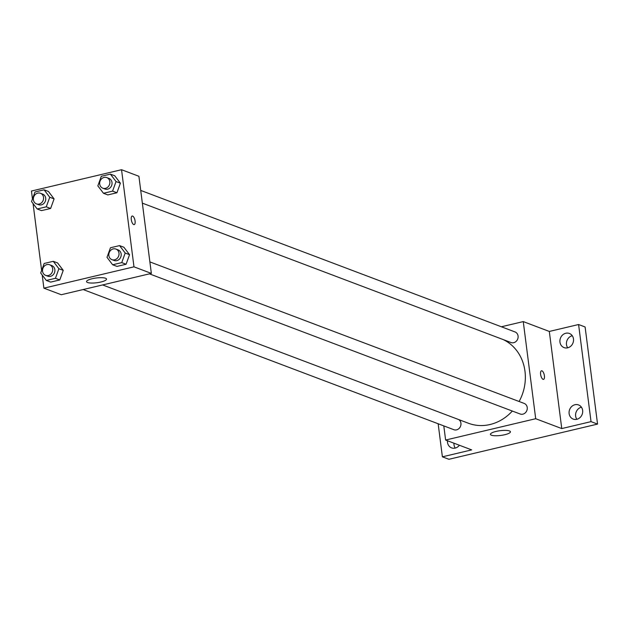 <?xml version="1.0" encoding="UTF-8"?>
<svg xmlns="http://www.w3.org/2000/svg" width="629" height="629" viewBox="0 0 629 629"><rect width="100%" height="100%" fill="white"/><g stroke="black" fill="none" stroke-linecap="round" stroke-linejoin="round"><path stroke-width="0.94" d="M453.981 443.209A7.556 6.707 -69.3 0 0 455.239 448.084M581.424 407.199A7.556 6.707 -69.3 0 0 576.856 419.291M572.264 335.721A7.556 6.707 -69.3 0 0 567.696 347.806M501.376 326.773L523.257 321.592L549.314 331.444L578.594 324.517L585.112 326.978L597.55 424.095L448.909 459.288L442.391 456.827L438.154 423.765M565.793 333.252A7.556 6.707 110.7 0 1 569.394 333.464A7.556 6.707 110.7 0 1 573.483 340.934A7.556 6.707 110.7 0 1 567.657 347.821A7.556 6.707 110.7 0 1 564.048 347.601A7.556 6.707 110.7 0 1 559.959 340.132A7.556 6.707 110.7 0 1 565.793 333.252M574.945 404.73A7.556 6.707 110.7 0 1 578.554 404.942A7.556 6.707 110.7 0 1 582.643 412.412A7.556 6.707 110.7 0 1 576.817 419.299A7.556 6.707 110.7 0 1 573.208 419.087A7.556 6.707 110.7 0 1 569.119 411.61A7.556 6.707 110.7 0 1 574.945 404.73M549.314 331.444L561.76 428.569L591.032 421.634L597.55 424.095M578.594 324.517L591.032 421.634M523.257 321.592L535.704 418.717L561.76 428.569M535.704 418.717L445.615 440.041L471.671 449.892L442.391 456.827M509.435 430.936A10.08 2.39 -7.3 0 1 510.426 431.793A10.08 2.39 -7.3 0 1 500.731 435.441A10.08 2.39 -7.3 0 1 490.431 434.356A10.08 2.39 -7.3 0 1 498.05 431.022A10.08 2.39 -7.3 0 1 509.435 430.936M459.398 445.253A7.556 6.707 110.7 0 1 455.199 448.092A7.556 6.707 110.7 0 1 451.591 447.879A7.556 6.707 110.7 0 1 447.471 440.74M519.122 401.499A45.351 40.248 -69.3 0 0 524.971 371.22A45.351 40.248 -69.3 0 0 503.357 339.636M102.606 284.937L468.401 423.238A45.351 40.248 -69.3 0 0 512.336 411.044M445.615 440.041L443.799 425.904M83.146 289.544L453.855 429.701A5.661 5.024 -69.3 0 0 458.966 428.561A5.661 5.024 -69.3 0 0 460.923 423.207A5.661 5.024 -69.3 0 0 458.848 419.629M142.351 203.143L511.007 342.53A5.661 5.024 -69.3 0 0 516.11 341.39A5.661 5.024 -69.3 0 0 518.076 336.028A5.661 5.024 -69.3 0 0 515.009 331.931L140.723 190.422M149.875 261.9L524.169 403.409A5.661 5.024 110.7 0 1 526.866 410.485A5.661 5.024 110.7 0 1 520.159 414.008L149.45 273.851M540.61 374.365A4.411 1.745 -103.3 0 1 541.49 370.788A4.411 1.745 -103.3 0 1 544.203 374.68A4.411 1.745 -103.3 0 1 543.527 379.373A4.411 1.745 -103.3 0 1 540.61 374.365M541.49 370.788A4.411 1.745 -103.3 0 1 544.203 374.68A4.411 1.745 -103.3 0 1 543.519 379.373M32.464 198.984L31.45 191.043L121.539 169.712L138.907 176.277L151.353 273.403L61.265 294.726L43.888 288.161L42.206 275.03M57.601 262.946L63.246 270.368L59.779 279.944L50.682 282.099L59.779 279.944L63.246 270.368L57.601 262.946L53.261 261.31L58.898 268.725L55.438 278.301L46.334 280.455L40.696 273.033L44.156 263.465L53.261 261.31M114.753 175.774L120.391 183.188L116.931 192.765L107.826 194.919L116.931 192.765L120.391 183.188L114.753 175.774L110.405 174.131L116.05 181.553L112.583 191.122L103.486 193.284L97.841 185.862L101.308 176.285L110.405 174.131M41.624 270.47L33.054 203.552M121.539 169.712L133.977 266.83L43.888 288.161M48.449 191.468L54.086 198.89L50.627 208.466L41.522 210.621L50.627 208.466L54.086 198.89L48.449 191.468L44.101 189.824L49.746 197.247L46.279 206.823L37.182 208.977L31.536 201.555L35.004 191.979L44.101 189.824M123.905 247.252L129.55 254.674L126.083 264.251L116.986 266.405L126.083 264.251L129.55 254.674L123.905 247.252L119.565 245.609L125.202 253.031L121.743 262.608L112.638 264.762L107.001 257.34L110.46 247.763L119.565 245.609M133.977 266.83L151.353 273.403M105.546 278.238A10.08 2.39 -7.3 0 1 106.529 279.087A10.08 2.39 -7.3 0 1 96.835 282.736A10.08 2.39 -7.3 0 1 86.543 281.65A10.08 2.39 -7.3 0 1 94.161 278.317A10.08 2.39 -7.3 0 1 105.546 278.238M131.288 219.607A4.411 1.745 -103.3 0 1 132.169 216.03A4.411 1.745 -103.3 0 1 134.881 219.922A4.411 1.745 -103.3 0 1 134.205 224.616A4.411 1.745 -103.3 0 1 131.288 219.607M132.169 216.038A4.411 1.745 -103.3 0 1 134.881 219.922A4.411 1.745 -103.3 0 1 134.197 224.616M111.931 259.659L114.101 260.485A5.661 5.024 -69.3 0 0 119.203 259.345A5.661 5.024 -69.3 0 0 121.161 253.982A5.661 5.024 -69.3 0 0 118.103 249.886L115.933 249.068A5.661 5.024 -69.3 0 0 109.226 252.583A5.661 5.024 -69.3 0 0 111.931 259.659A5.661 5.024 -69.3 0 0 117.033 258.519A5.661 5.024 -69.3 0 0 118.991 253.165A5.661 5.024 -69.3 0 0 115.933 249.068M125.202 253.031L129.55 254.674M121.743 262.608L126.083 264.251M112.638 264.762L116.986 266.405M45.626 275.36L47.796 276.178A5.661 5.024 -69.3 0 0 52.899 275.038A5.661 5.024 -69.3 0 0 54.857 269.684A5.661 5.024 -69.3 0 0 51.798 265.587L49.628 264.762A5.661 5.024 -69.3 0 0 42.921 268.284A5.661 5.024 -69.3 0 0 45.626 275.36A5.661 5.024 -69.3 0 0 50.729 274.22A5.661 5.024 -69.3 0 0 52.687 268.866A5.661 5.024 -69.3 0 0 49.628 264.762M58.898 268.725L63.246 270.368M55.438 278.301L59.779 279.944M46.334 280.455L50.682 282.099M102.771 188.181L104.941 188.999A5.661 5.024 -69.3 0 0 110.051 187.867A5.661 5.024 -69.3 0 0 112.009 182.504A5.661 5.024 -69.3 0 0 108.951 178.408L106.773 177.582A5.661 5.024 -69.3 0 0 100.074 181.105A5.661 5.024 -69.3 0 0 102.771 188.181A5.661 5.024 -69.3 0 0 107.881 187.041A5.661 5.024 -69.3 0 0 109.839 181.687A5.661 5.024 -69.3 0 0 106.773 177.582M116.05 181.553L120.391 183.188M112.583 191.122L116.931 192.765M103.486 193.284L107.826 194.919M36.466 203.882L38.636 204.7A5.661 5.024 -69.3 0 0 43.747 203.56A5.661 5.024 -69.3 0 0 45.705 198.206A5.661 5.024 -69.3 0 0 42.646 194.102L40.476 193.284A5.661 5.024 -69.3 0 0 33.769 196.806A5.661 5.024 -69.3 0 0 36.466 203.882A5.661 5.024 -69.3 0 0 41.577 202.742A5.661 5.024 -69.3 0 0 43.535 197.38A5.661 5.024 -69.3 0 0 40.476 193.284M49.746 197.247L54.086 198.89M46.279 206.823L50.627 208.466M37.182 208.977L41.522 210.621"/></g></svg>
